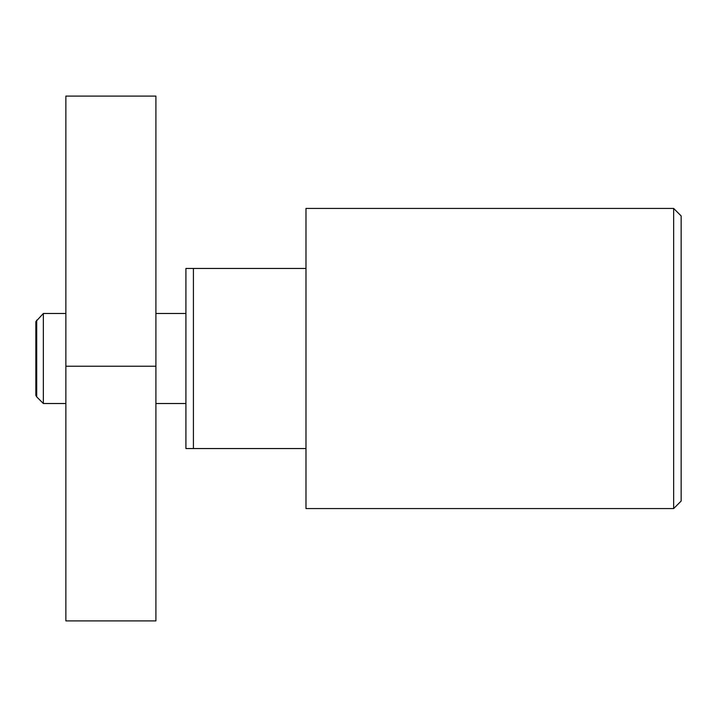 <?xml version="1.0" encoding="UTF-8"?>
<svg xmlns="http://www.w3.org/2000/svg" width="717" height="717" viewBox="0 0 717 717"><rect width="100%" height="100%" fill="white"/><g stroke="black" fill="none" stroke-linecap="round" stroke-linejoin="round"><path stroke-width="1.08" d="M673.648 358.5L673.648 508.568L305.98 508.568L305.98 208.432L673.648 208.432L673.648 358.5M673.648 208.432L681.15 215.934L681.15 501.066L673.648 508.568M36.701 320.132L36.701 396.868L35.85 395.399L35.85 321.601L43.352 313.481L43.352 403.519L65.865 403.519M305.98 268.454L185.918 268.454L185.918 448.546L305.98 448.546M193.42 268.454L193.42 448.546M65.865 366.226L65.865 620.904L155.903 620.904L155.903 96.096L65.865 96.096L65.865 366.226L155.903 366.226M185.918 403.519L155.903 403.519M36.701 396.868L43.352 403.519M185.918 313.481L155.903 313.481M65.865 313.481L43.352 313.481"/></g></svg>
